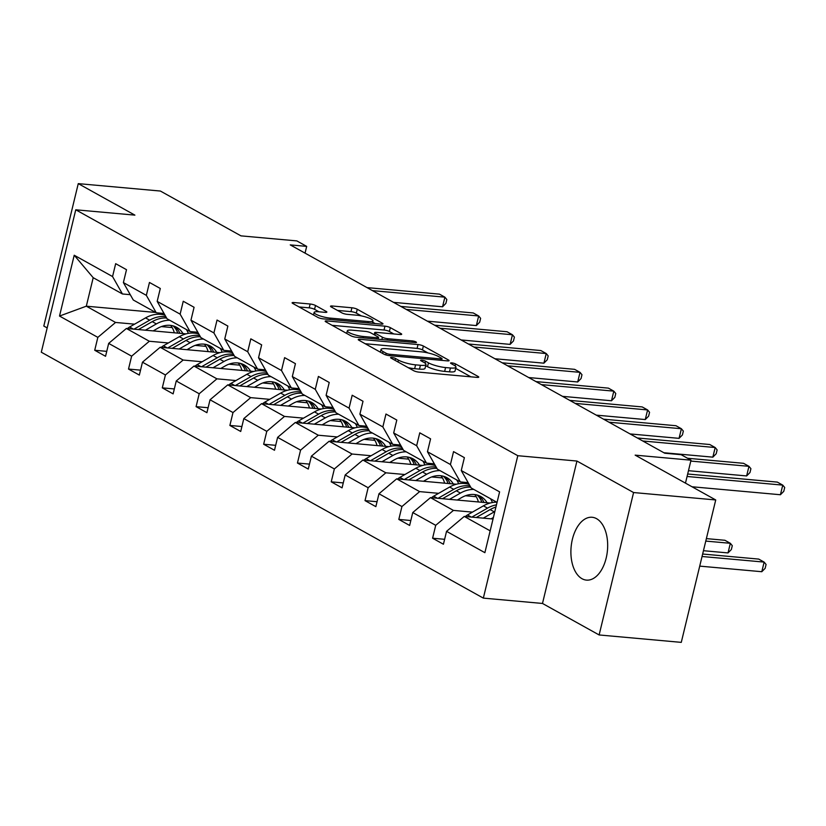 <?xml version="1.0" encoding="UTF-8"?>
<svg xmlns="http://www.w3.org/2000/svg" width="826" height="826" viewBox="0 0 826 826"><rect width="100%" height="100%" fill="white"/><g stroke="black" fill="none" stroke-linecap="round" stroke-linejoin="round"><path stroke-width="1.24" d="M391.792 357.472A2.777 0.568 13.6 0 0 390.584 357.648A2.777 0.568 13.6 0 0 391.028 358.102L413.609 370.668A3.965 0.805 13.6 0 0 418.958 372.134L477.015 377.379A3.965 0.805 13.6 0 0 478.75 377.131A3.965 0.805 13.6 0 0 478.12 376.491L455.529 363.925A2.777 0.568 13.6 0 0 451.781 362.893A2.777 0.568 13.6 0 0 450.573 363.068A2.777 0.568 13.6 0 0 451.017 363.512L453.939 365.144A12.7 2.571 13.6 0 1 455.962 367.198A12.7 2.571 13.6 0 1 450.418 367.993L445.575 367.56A12.7 2.571 13.6 0 1 428.457 362.841L425.535 361.21A2.777 0.568 13.6 0 0 421.787 360.177A2.777 0.568 13.6 0 0 420.579 360.353A2.777 0.568 13.6 0 0 421.023 360.807L423.945 362.428A12.7 2.571 13.6 0 1 425.968 364.483A12.7 2.571 13.6 0 1 420.424 365.288L415.581 364.844A12.7 2.571 13.6 0 1 398.462 360.136L395.54 358.505A2.777 0.568 13.6 0 0 391.792 357.472M582.02 578.716A31.543 18.244 -84.8 0 0 586.45 580.11A31.543 18.244 -84.8 0 0 606.955 554.256A31.543 18.244 -84.8 0 0 596.548 518.666A31.543 18.244 -84.8 0 0 592.118 517.272A31.543 18.244 -84.8 0 0 571.613 543.126A31.543 18.244 -84.8 0 0 582.02 578.716M715.729 499.957L681.274 642.37L599.129 634.957L633.583 492.544L715.729 499.957L635.153 455.136L691.011 460.185L681.161 454.703L664.734 453.216L290.256 244.899L306.683 246.385L296.833 240.903L240.975 235.864L160.399 191.043L78.263 183.63L43.809 326.043L47.175 327.912M315.491 305.486A3.965 0.805 13.6 0 0 310.142 304.009L293.85 302.543A3.965 0.805 13.6 0 0 292.115 302.791A3.965 0.805 13.6 0 0 292.755 303.431L317.834 317.39A3.965 0.805 13.6 0 0 323.193 318.857L381.24 324.102A3.965 0.805 13.6 0 0 382.975 323.854A3.965 0.805 13.6 0 0 382.345 323.214L357.255 309.254A3.965 0.805 13.6 0 0 351.907 307.778L332.228 306.002A3.965 0.805 13.6 0 0 330.503 306.25A3.965 0.805 13.6 0 0 331.133 306.9L341.871 312.868A3.965 0.805 13.6 0 0 347.219 314.345L356.977 315.222A10.614 2.158 13.6 0 1 367.787 317.649A10.614 2.158 13.6 0 1 372.98 320.88A10.614 2.158 13.6 0 1 368.344 321.551L330.132 318.103A10.614 2.158 13.6 0 1 319.321 315.677A10.614 2.158 13.6 0 1 314.128 312.435A10.614 2.158 13.6 0 1 318.753 311.774L325.124 312.352A3.965 0.805 13.6 0 0 326.859 312.094A3.965 0.805 13.6 0 0 326.229 311.454L315.491 305.486L314.561 309.337A3.965 0.805 13.6 0 0 309.213 307.861L299.064 306.942M633.583 492.544L576.94 461.042L517.799 455.704L75.755 209.794L134.896 215.132L78.263 183.63M359.971 339.321A3.965 0.805 13.6 0 0 358.236 339.569A3.965 0.805 13.6 0 0 358.866 340.209L383.956 354.168A3.965 0.805 13.6 0 0 389.304 355.634L447.362 360.879A3.965 0.805 13.6 0 0 449.096 360.632A3.965 0.805 13.6 0 0 448.456 359.991L423.377 346.032A3.965 0.805 13.6 0 0 418.018 344.556L359.971 339.321L359.651 340.642M350.895 335.779L325.816 321.82A3.965 0.805 13.6 0 1 325.176 321.18A3.965 0.805 13.6 0 1 326.91 320.932L384.968 326.167A3.965 0.805 13.6 0 1 390.316 327.643L401.054 333.611A3.965 0.805 13.6 0 1 401.684 334.262A3.965 0.805 13.6 0 1 399.949 334.509L376.408 332.382A3.965 0.805 13.6 0 0 374.674 332.63A3.965 0.805 13.6 0 0 375.303 333.27L382.428 337.235A3.965 0.805 13.6 0 0 387.776 338.712L412.288 340.921A2.777 0.568 13.6 0 1 415.117 341.561A2.777 0.568 13.6 0 1 416.48 342.398A2.777 0.568 13.6 0 1 415.272 342.573L356.243 337.245A3.965 0.805 13.6 0 1 350.895 335.779M130.25 294.675L122.444 293.973L93.204 277.701L74.216 255.234L112.553 276.555L115.671 263.67L126.502 269.689L123.384 282.585L146.347 295.357L149.465 282.461L160.296 288.48L157.177 301.376L180.13 314.148L183.248 301.253L194.079 307.282L190.961 320.178L213.913 332.94L217.042 320.054L227.862 326.074L224.744 338.97L247.707 351.742L250.825 338.846L261.656 344.865L258.538 357.761L281.49 370.533L284.609 357.637L295.44 363.667L292.321 376.563L315.274 389.335L318.402 376.439L329.223 382.459L326.105 395.355L349.068 408.127L352.186 395.231L363.017 401.26L359.899 414.146L382.851 426.918L385.969 414.022L396.8 420.052L393.682 432.948L416.645 445.72L419.763 432.824L430.583 438.843L427.465 451.739L450.428 464.511L453.546 451.615L464.377 457.645L461.259 470.531L499.596 491.862L484.883 552.677L446.546 531.345L443.428 544.241L432.597 538.222L435.715 525.326L412.752 512.554L409.634 525.45L398.813 519.42L401.932 506.534L378.969 493.762L375.851 506.648L365.02 500.628L368.138 487.732L345.185 474.96L342.067 487.856L331.236 481.837L334.354 468.941L311.392 456.169L308.274 469.065L297.443 463.035L300.571 450.139L277.608 437.377L274.49 450.263L263.659 444.243L266.777 431.348L243.825 418.575L240.707 431.471L229.876 425.452L232.994 412.556L210.031 399.784L206.913 412.68L196.082 406.65L199.2 393.754L176.248 380.982L173.13 393.878L162.299 387.859L165.417 374.963L142.464 362.191L139.336 375.087L128.515 369.057L131.633 356.171L108.671 343.399L105.552 356.295L94.722 350.265L97.84 337.369L59.513 316.048L74.216 255.234M122.444 293.973L112.553 276.555M517.799 455.704L483.344 598.117L41.3 352.206L75.755 209.794M168.359 342.966L149.341 341.252L126.388 328.48L186.108 333.869M195.173 345.382L205.953 346.352M126.388 328.48L108.671 343.399M149.341 341.252L131.633 356.171M164.044 313.467L156.238 312.765L133.275 299.993L123.384 282.585M156.238 312.765L146.347 295.357M202.143 361.757L183.124 360.043L160.172 347.271L219.892 352.661M228.957 364.183L239.736 365.154M160.172 347.271L142.464 362.191M183.124 360.043L165.417 374.963M197.827 332.269L190.021 331.556L167.059 318.784L157.177 301.376M190.021 331.556L180.13 314.148M235.937 380.559L216.918 378.835L193.955 366.063L253.685 371.463M262.751 382.975L273.52 383.945M193.955 366.063L176.248 380.982M216.918 378.835L199.2 393.754M231.61 351.06L223.805 350.358L200.852 337.586L190.961 320.178M223.805 350.358L213.913 332.94M269.72 399.35L250.701 397.636L227.749 384.864L287.469 390.254M296.534 401.766L307.313 402.747M227.749 384.864L210.031 399.784M250.701 397.636L232.994 412.556M265.404 369.852L257.598 369.15L234.636 356.378L224.744 338.97M257.598 369.15L247.707 351.742M303.503 418.142L284.495 416.428L261.532 403.656L321.252 409.046M330.317 420.568L341.097 421.539M261.532 403.656L243.825 418.575M284.495 416.428L266.777 431.348M299.188 388.654L291.382 387.952L268.419 375.18L258.538 357.761M291.382 387.952L281.49 370.533M337.297 436.944L318.278 435.219L295.316 422.458L355.046 427.847M364.111 439.36L374.88 440.33M295.316 422.458L277.608 437.377M318.278 435.219L300.571 450.139M332.971 407.445L325.165 406.743L302.213 393.971L292.321 376.563M325.165 406.743L315.274 389.335M371.08 455.735L352.062 454.021L329.109 441.249L388.829 446.639M397.895 458.162L408.674 459.132M329.109 441.249L311.392 456.169M352.062 454.021L334.354 468.941M366.765 426.247L358.959 425.535L335.996 412.763L326.105 395.355M358.959 425.535L349.068 408.127M404.874 474.527L385.856 472.813L362.893 460.041L422.613 465.43M431.688 476.953L442.457 477.924M362.893 460.041L345.185 474.96M385.856 472.813L368.138 487.732M400.548 445.038L392.742 444.336L369.78 431.564L359.899 414.146M392.742 444.336L382.851 426.918M438.658 493.329L419.639 491.615L396.676 478.843L456.406 484.232M465.472 495.745L476.251 496.715M396.676 478.843L378.969 493.762M419.639 491.615L401.932 506.534M434.342 463.83L426.526 463.128L403.573 450.356L393.682 432.948M426.526 463.128L416.645 445.72M472.441 512.12L453.422 510.406L430.47 497.634L490.19 503.024M430.47 497.634L412.752 512.554M453.422 510.406L435.715 525.326M468.125 482.632L460.319 481.919L437.357 469.147L427.465 451.739M460.319 481.919L450.428 464.511M490.159 530.839L464.253 516.426L493.019 519.027M464.253 516.426L446.546 531.345M576.94 461.042L542.486 603.455L599.129 634.957M542.486 603.455L483.344 598.117M685.466 483.127L691.011 460.185M305.052 253.138L306.683 246.385M93.204 277.701L86.317 306.188L115.557 322.45L134.576 324.164M155.66 312.445L86.317 306.188L59.513 316.048M497.056 502.363L471.15 487.949L461.259 470.531M161.39 326.59L172.159 327.561M115.557 322.45L97.84 337.369M444.615 539.306L432.597 538.222M410.832 520.514L398.813 519.42M377.048 501.712L365.02 500.628M343.255 482.921L331.236 481.837M309.471 464.119L297.443 463.035M275.688 445.328L263.659 444.243M241.894 426.536L229.876 425.452M208.111 407.734L196.082 406.65M174.327 388.943L162.299 387.859M140.534 370.151L128.515 369.057M106.75 351.349L94.722 350.265M408.158 367.632A12.7 2.571 13.6 0 0 414.652 368.695L415.581 364.844M425.968 364.483L425.039 368.334A12.7 2.571 13.6 0 1 419.494 369.129L414.652 368.695M455.962 367.198L455.033 371.039A12.7 2.571 13.6 0 1 449.489 371.845L444.646 371.401A12.7 2.571 13.6 0 1 427.527 366.692L425.679 365.66M470.872 376.821L455.673 368.365M427.899 352.919L422.437 349.883A3.965 0.805 13.6 0 0 417.089 348.407L365.185 343.719M386.134 353.27A2.777 0.568 13.6 0 0 389.882 354.302L440.836 358.907A2.777 0.568 13.6 0 0 442.044 358.732A2.777 0.568 13.6 0 0 441.6 358.277L438.523 356.564A12.7 2.571 13.6 0 0 421.394 351.845L386.568 348.706A12.7 2.571 13.6 0 0 381.023 349.501A12.7 2.571 13.6 0 0 383.047 351.556L386.134 353.27L385.742 354.891M332.124 325.33L384.028 330.018L384.968 326.167M393.806 333.952L389.387 331.494A3.965 0.805 13.6 0 0 384.028 330.018M376.491 339.073L376.811 337.72A3.965 0.805 13.6 0 0 378.545 337.473L378.163 339.228M378.545 337.473A3.965 0.805 13.6 0 0 377.916 336.832L370.791 332.868A3.965 0.805 13.6 0 0 365.443 331.391L351.979 330.173A10.614 2.158 13.6 0 0 347.343 330.844A10.614 2.158 13.6 0 0 352.547 334.076A10.614 2.158 13.6 0 0 363.347 336.502L376.811 337.72M318.981 311.794L314.561 309.337M361.323 315.883L356.326 313.106A3.965 0.805 13.6 0 0 350.978 311.629L337.442 310.411M375.097 323.544L372.671 322.192M491.057 518.852L493.38 517.52M483.272 518.15L494.237 511.872A30.934 24.45 -60.9 0 1 494.826 511.542M465.358 516.529A10.717 8.466 -60.9 0 1 467.485 514.959L483.406 505.853A30.934 24.45 -60.9 0 1 496.736 502.187M476.261 517.51L490.128 509.58A30.934 24.45 -60.9 0 1 495.92 507.05M699.715 566.12L761.799 571.716L764.133 562.093L758.712 559.088L702.647 554.029M496.457 504.841A30.934 24.45 119.1 0 0 487.526 508.135L471.832 517.117M702.048 556.497L764.133 562.093L766.074 564.468L765.144 568.319L761.799 571.716M691.992 486.762L780.425 494.743L782.749 485.12L687.067 476.478M780.425 494.743L783.771 491.336L784.7 487.485L782.749 485.12L777.338 482.105L687.666 474.01M457.274 500.05L461.786 497.479A25.678 20.289 -60.9 0 1 480.763 496.498A25.678 20.289 -60.9 0 1 487.072 502.745M449.489 499.348L460.454 493.081A30.934 24.45 -60.9 0 1 473.783 489.415M490.479 498.697A30.934 24.45 -60.9 0 1 492.451 502.528M431.575 497.737A10.717 8.466 -60.9 0 1 433.702 496.158L449.623 487.051A30.934 24.45 -60.9 0 1 469.137 484.418M474.754 494.557A25.678 20.289 -60.9 0 1 478.388 501.96M442.478 498.718L456.334 490.789A30.934 24.45 -60.9 0 1 470.696 487.164M483.984 502.466A25.678 20.289 119.1 0 0 478.626 495.507M703.442 550.705L728.016 552.924L730.339 543.302L724.929 540.287L706.375 538.614M469.994 485.925A30.934 24.45 119.1 0 0 453.742 489.343L438.048 498.315M477.18 495.042A25.678 20.289 -60.9 0 1 481.888 502.28M705.776 541.082L730.339 543.302L732.29 545.676L731.361 549.517L728.016 552.924M423.49 481.259L427.992 478.677A25.678 20.289 -60.9 0 1 446.98 477.707A25.678 20.289 -60.9 0 1 453.288 483.953M415.695 480.556L426.67 474.279A30.934 24.45 -60.9 0 1 439.99 470.613M456.685 479.906A30.934 24.45 -60.9 0 1 458.657 483.737M397.781 478.935A10.717 8.466 -60.9 0 1 399.918 477.366L415.839 468.259A30.934 24.45 -60.9 0 1 435.354 465.616M440.97 475.766A25.678 20.289 -60.9 0 1 444.605 483.169M408.684 479.927L422.551 471.997A30.934 24.45 -60.9 0 1 436.913 468.373M450.201 483.675A25.678 20.289 119.1 0 0 444.842 476.716M436.211 467.124A30.934 24.45 119.1 0 0 419.949 470.552L404.255 479.524M443.397 476.241A25.678 20.289 -60.9 0 1 448.105 483.478M688.471 470.696L746.632 475.941L748.965 466.329L690.794 461.073M746.632 475.941L749.977 472.544L750.917 468.693L748.965 466.329L743.545 463.314L687.552 458.254M663.846 452.731L712.848 457.15L715.182 447.527L642.752 440.991M712.848 457.15L716.194 453.742L717.123 449.902L715.182 447.527L709.761 444.512L637.331 437.976M389.696 462.467L394.209 459.886A25.678 20.289 -60.9 0 1 413.196 458.915A25.678 20.289 -60.9 0 1 419.505 465.152M381.911 461.765L392.877 455.487A30.934 24.45 -60.9 0 1 406.206 451.822M422.902 461.104A30.934 24.45 -60.9 0 1 424.874 464.935M363.998 460.144A10.717 8.466 -60.9 0 1 366.125 458.575L382.046 449.468A30.934 24.45 -60.9 0 1 401.56 446.825M407.187 456.974A25.678 20.289 -60.9 0 1 410.811 464.367M374.901 461.125L388.767 453.195A30.934 24.45 -60.9 0 1 403.129 449.571M416.418 464.873A25.678 20.289 119.1 0 0 411.049 457.914M402.417 448.332A30.934 24.45 119.1 0 0 386.165 451.75L370.471 460.732M409.613 457.449A25.678 20.289 -60.9 0 1 414.322 464.687M630.062 433.929L679.065 438.358L681.388 428.735L608.958 422.2M679.065 438.358L682.41 434.951L683.339 431.1L681.388 428.735L675.978 425.72L603.548 419.185M355.913 443.665L360.425 441.084A25.678 20.289 -60.9 0 1 379.402 440.113A25.678 20.289 -60.9 0 1 385.711 446.36M348.128 442.963L359.093 436.696A30.934 24.45 -60.9 0 1 372.423 433.03M389.118 442.313A30.934 24.45 -60.9 0 1 391.09 446.143M330.214 441.352A10.717 8.466 -60.9 0 1 332.341 439.773L348.262 430.666A30.934 24.45 -60.9 0 1 367.776 428.023M373.393 438.172A25.678 20.289 -60.9 0 1 377.028 445.575M341.117 442.333L354.974 434.404A30.934 24.45 -60.9 0 1 369.336 430.78M382.624 446.081A25.678 20.289 119.1 0 0 377.265 439.122M368.633 429.541A30.934 24.45 119.1 0 0 352.382 432.958L336.688 441.931M375.82 438.658A25.678 20.289 -60.9 0 1 380.528 445.885M596.269 415.137L645.271 419.556L647.605 409.933L575.175 403.398M645.271 419.556L648.616 416.159L649.556 412.308L647.605 409.933L642.184 406.929L569.754 400.383M322.13 424.874L326.631 422.292A25.678 20.289 -60.9 0 1 345.619 421.322A25.678 20.289 -60.9 0 1 351.928 427.558M314.334 424.172L325.299 417.894A30.934 24.45 -60.9 0 1 338.629 414.229M355.325 423.521A30.934 24.45 -60.9 0 1 357.297 427.341M296.42 422.551A10.717 8.466 -60.9 0 1 298.558 420.981L314.479 411.875A30.934 24.45 -60.9 0 1 333.993 409.231M339.61 419.381A25.678 20.289 -60.9 0 1 343.244 426.774M307.324 423.531L321.19 415.612A30.934 24.45 -60.9 0 1 335.552 411.978M348.84 427.279A25.678 20.289 119.1 0 0 343.482 420.331M334.85 410.739A30.934 24.45 119.1 0 0 318.588 414.167L302.894 423.139M342.036 419.856A25.678 20.289 -60.9 0 1 346.744 427.094M562.485 396.346L611.488 400.765L613.811 391.142L541.391 384.606M611.488 400.765L614.833 397.358L615.762 393.506L613.811 391.142L608.401 388.127L535.971 381.591M288.336 406.072L292.848 403.501A25.678 20.289 -60.9 0 1 311.836 402.53A25.678 20.289 -60.9 0 1 318.144 408.767M280.551 405.37L291.516 399.103A30.934 24.45 -60.9 0 1 304.846 395.437M321.541 404.719A30.934 24.45 -60.9 0 1 323.513 408.55M262.637 403.759A10.717 8.466 -60.9 0 1 264.764 402.179L280.685 393.083A30.934 24.45 -60.9 0 1 300.199 390.44M305.826 400.589A25.678 20.289 -60.9 0 1 309.451 407.982M273.54 404.74L287.407 396.81A30.934 24.45 -60.9 0 1 301.769 393.186M315.057 408.488A25.678 20.289 119.1 0 0 309.688 401.529M301.056 391.947A30.934 24.45 119.1 0 0 284.805 395.365L269.111 404.337M308.253 401.064A25.678 20.289 -60.9 0 1 312.961 408.302M528.702 377.544L577.704 381.973L580.028 372.35L507.598 365.804M577.704 381.973L581.05 378.566L581.979 374.715L580.028 372.35L574.617 369.336L502.187 362.8M254.553 387.28L259.065 384.699A25.678 20.289 -60.9 0 1 278.042 383.729A25.678 20.289 -60.9 0 1 284.35 389.975M246.767 386.578L257.733 380.311A30.934 24.45 -60.9 0 1 271.062 376.646M287.747 385.928A30.934 24.45 -60.9 0 1 289.72 389.758M228.843 384.957A10.717 8.466 -60.9 0 1 230.981 383.388L246.902 374.281A30.934 24.45 -60.9 0 1 266.416 371.638M272.033 381.788A25.678 20.289 -60.9 0 1 275.667 389.191M239.757 385.949L253.613 378.019A30.934 24.45 -60.9 0 1 267.975 374.395M281.263 389.696A25.678 20.289 119.1 0 0 275.905 382.737M267.273 373.145A30.934 24.45 119.1 0 0 251.011 376.573L235.327 385.546M274.459 382.273A25.678 20.289 -60.9 0 1 279.167 389.5M494.908 358.752L543.911 363.172L546.244 353.549L473.814 347.013M543.911 363.172L547.256 359.764L548.196 355.923L546.244 353.549L540.823 350.544L468.394 343.998M220.759 368.489L225.271 365.908A25.678 20.289 -60.9 0 1 244.259 364.937A25.678 20.289 -60.9 0 1 250.567 371.173M212.974 367.787L223.939 361.509A30.934 24.45 -60.9 0 1 237.269 357.844M253.964 367.136A30.934 24.45 -60.9 0 1 255.936 370.957M195.06 366.166A10.717 8.466 -60.9 0 1 197.187 364.596L213.118 355.49A30.934 24.45 -60.9 0 1 232.633 352.847M238.249 362.996A25.678 20.289 -60.9 0 1 241.884 370.389M205.963 367.147L219.83 359.227A30.934 24.45 -60.9 0 1 234.192 355.593M247.48 370.895A25.678 20.289 119.1 0 0 242.121 363.946M233.49 354.354A30.934 24.45 119.1 0 0 217.228 357.782L201.534 366.754M240.676 363.471A25.678 20.289 -60.9 0 1 245.384 370.709M461.125 339.951L510.127 344.38L512.45 334.757L440.021 328.221M510.127 344.38L513.473 340.973L514.402 337.122L512.45 334.757L507.04 331.742L434.61 325.207M186.975 349.687L191.487 347.116A25.678 20.289 -60.9 0 1 210.475 346.135A25.678 20.289 -60.9 0 1 216.784 352.382M179.19 348.985L190.156 342.718A30.934 24.45 -60.9 0 1 203.485 339.052M220.181 348.335A30.934 24.45 -60.9 0 1 222.153 352.165M161.276 347.374A10.717 8.466 -60.9 0 1 163.403 345.795L179.325 336.688A30.934 24.45 -60.9 0 1 198.839 334.055M204.456 344.194A25.678 20.289 -60.9 0 1 208.09 351.597M172.18 348.355L186.036 340.426A30.934 24.45 -60.9 0 1 200.408 336.801M213.697 352.103A25.678 20.289 119.1 0 0 208.328 345.144M199.696 335.562A30.934 24.45 119.1 0 0 183.444 338.98L167.75 347.952M206.892 344.679A25.678 20.289 -60.9 0 1 211.601 351.917M427.341 321.159L476.344 325.578L478.667 315.966L406.237 309.42M476.344 325.578L479.689 322.181L480.618 318.33L478.667 315.966L473.257 312.951L400.827 306.415M153.192 330.896L157.704 328.314A25.678 20.289 -60.9 0 1 176.681 327.344A25.678 20.289 -60.9 0 1 182.99 333.59M145.407 330.194L156.372 323.916A30.934 24.45 -60.9 0 1 169.702 320.251M186.387 329.543A30.934 24.45 -60.9 0 1 188.359 333.374M127.483 328.572A10.717 8.466 -60.9 0 1 129.62 327.003L145.541 317.896A30.934 24.45 -60.9 0 1 165.055 315.253M170.672 325.403A25.678 20.289 -60.9 0 1 174.307 332.806M138.386 329.564L152.252 321.634A30.934 24.45 -60.9 0 1 166.615 318.01M179.903 333.312A25.678 20.289 119.1 0 0 174.544 326.353M165.912 316.761A30.934 24.45 119.1 0 0 149.651 320.189L133.967 329.161M173.099 325.878A25.678 20.289 -60.9 0 1 177.807 333.115M393.548 302.368L442.55 306.787L444.884 297.164L372.454 290.628M442.55 306.787L445.895 303.379L446.825 299.539L444.884 297.164L439.463 294.149L367.033 287.613M398.008 361.984L398.462 360.136M419.494 369.129L420.424 365.288M425.06 363.151L425.535 361.21M427.527 366.692L428.457 362.841M444.646 371.401L445.575 367.56M449.489 371.845L450.418 367.993M455.054 365.856L455.529 363.925M477.893 377.41L478.12 376.491M395.086 360.363L395.54 358.505M417.089 348.407L418.018 344.556M422.437 349.883L423.377 346.032M448.239 360.91L448.456 359.991M389.552 355.665L389.882 354.302M440.506 360.26L440.836 358.907M382.603 353.414L383.047 351.556M326.59 322.254L326.91 320.932M389.387 331.494L390.316 327.643M400.827 334.54L401.054 333.611M374.859 335.129L375.303 333.27M381.87 339.558L382.428 337.235M387.456 340.064L387.776 338.712M411.967 342.284L412.288 340.921M363.027 337.865L363.347 336.502M326.002 312.383L326.229 311.454M329.801 319.455L330.132 318.103M368.024 322.904L368.344 321.551M331.907 307.334L332.228 306.002M350.978 311.629L351.907 307.778M356.326 313.106L357.255 309.254M382.118 324.133L382.345 323.214M293.529 303.865L293.85 302.543M309.213 307.861L310.142 304.009M490.128 509.58L494.237 511.872M483.406 505.853L487.526 508.135M467.485 514.959L471.274 517.066M456.334 490.789L460.454 493.081M449.623 487.051L453.742 489.343M433.702 496.158L437.491 498.264M422.551 471.997L426.67 474.279M415.839 468.259L419.949 470.552M399.918 477.366L403.707 479.472M388.767 453.195L392.877 455.487M382.046 449.468L386.165 451.75M366.125 458.575L369.914 460.681M354.974 434.404L359.093 436.696M348.262 430.666L352.382 432.958M332.341 439.773L336.13 441.879M321.19 415.612L325.299 417.894M314.479 411.875L318.588 414.167M298.558 420.981L302.337 423.088M287.407 396.81L291.516 399.103M280.685 393.083L284.805 395.365M264.764 402.179L268.553 404.296M253.613 378.019L257.733 380.311M246.902 374.281L251.011 376.573M230.981 383.388L234.77 385.494M219.83 359.227L223.939 361.509M213.118 355.49L217.228 357.782M197.187 364.596L200.976 366.703M186.036 340.426L190.156 342.718M179.325 336.688L183.444 338.98M163.403 345.795L167.193 347.901M152.252 321.634L156.372 323.916M145.541 317.896L149.651 320.189M129.62 327.003L133.409 329.109M441.652 360.363L442.044 358.732M380.373 352.175L381.023 349.501M374.168 334.736L374.674 332.63M346.714 333.446L347.343 330.844M313.508 314.974L314.128 312.435M372.402 323.307L372.98 320.88"/></g></svg>
